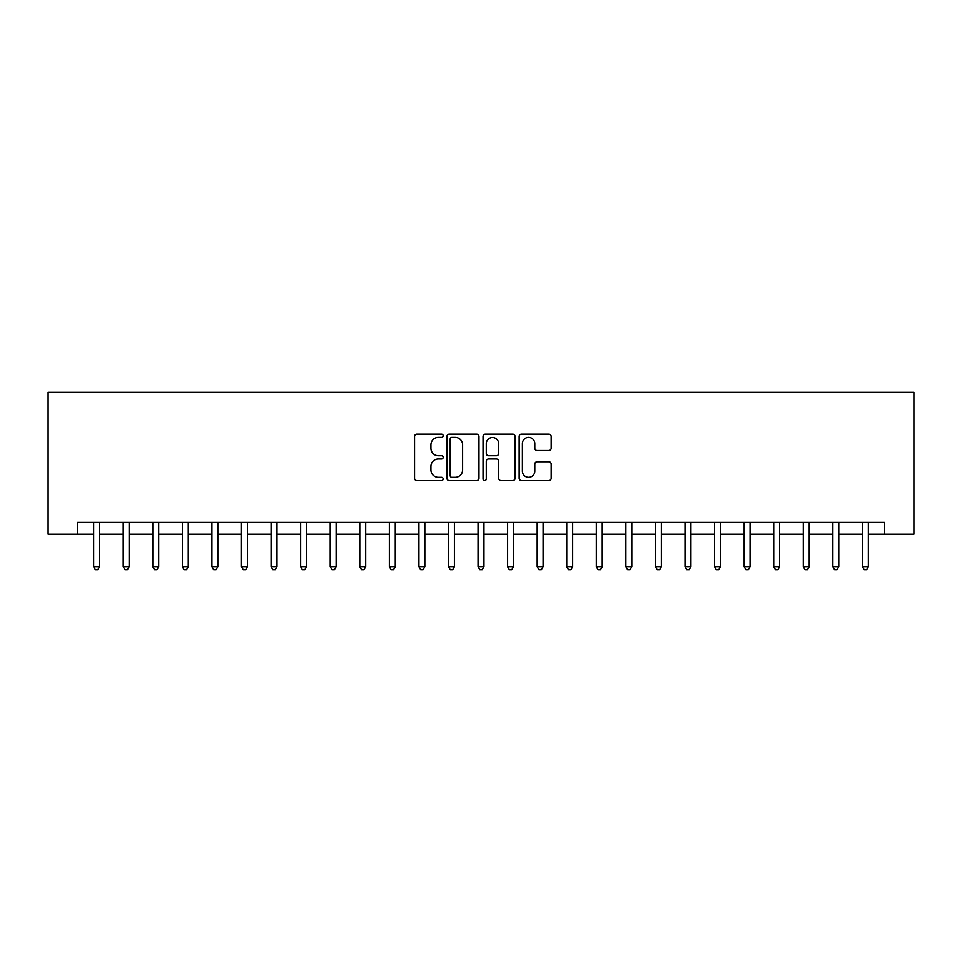 <?xml version="1.0" encoding="UTF-8"?>
<svg xmlns="http://www.w3.org/2000/svg" width="962" height="962" viewBox="0 0 962 962"><rect width="100%" height="100%" fill="white"/><g stroke="black" fill="none" stroke-linecap="round" stroke-linejoin="round"><path stroke-width="1.44" d="M443.157 435.75A1.623 1.623 0 0 0 441.522 434.127L416.859 434.127A2.321 2.321 0 0 0 414.538 436.447L414.538 478.246A2.321 2.321 0 0 0 416.859 480.567L441.522 480.567A1.623 1.623 0 0 0 443.157 478.944A1.623 1.623 0 0 0 441.522 477.308L438.335 477.308A7.431 7.431 0 0 1 430.904 469.889L430.904 466.402A7.431 7.431 0 0 1 438.335 458.97L441.522 458.97A1.623 1.623 0 0 0 443.157 457.347A1.623 1.623 0 0 0 441.522 455.723L438.335 455.723A7.431 7.431 0 0 1 430.904 448.292L430.904 444.805A7.431 7.431 0 0 1 438.335 437.373L441.522 437.373A1.623 1.623 0 0 0 443.157 435.75M548.857 450.493A2.321 2.321 0 0 0 551.178 448.172L551.178 436.447A2.321 2.321 0 0 0 548.857 434.127L521.464 434.127A2.321 2.321 0 0 0 519.143 436.447L519.143 478.246A2.321 2.321 0 0 0 521.464 480.567L548.857 480.567A2.321 2.321 0 0 0 551.178 478.246L551.178 464.081A2.321 2.321 0 0 0 548.857 461.76L537.133 461.76A2.321 2.321 0 0 0 534.812 464.081L534.812 471.103A6.217 6.217 0 0 1 528.595 477.308A6.217 6.217 0 0 1 522.39 471.103L522.39 443.59A6.217 6.217 0 0 1 528.595 437.373A6.217 6.217 0 0 1 534.812 443.59L534.812 448.172A2.321 2.321 0 0 0 537.133 450.493L548.857 450.493M77.669 534.223L77.669 522.402L884.331 522.402L884.331 534.223L913.9 534.223L913.9 392.292L48.1 392.292L48.1 534.223L93.639 534.223M478.968 436.447A2.321 2.321 0 0 0 476.647 434.127L449.242 434.127A2.321 2.321 0 0 0 446.921 436.447L446.921 478.246A2.321 2.321 0 0 0 449.242 480.567L476.647 480.567A2.321 2.321 0 0 0 478.968 478.246L478.968 436.447M485.353 434.127L512.758 434.127A2.321 2.321 0 0 1 515.079 436.447L515.079 478.246A2.321 2.321 0 0 1 512.758 480.567L501.022 480.567A2.321 2.321 0 0 1 498.701 478.246L498.701 461.291A2.321 2.321 0 0 0 496.38 458.97L488.6 458.97A2.321 2.321 0 0 0 486.279 461.291L486.279 478.944A1.623 1.623 0 0 1 484.656 480.567A1.623 1.623 0 0 1 483.032 478.944L483.032 436.447A2.321 2.321 0 0 1 485.353 434.127M99.555 534.223L123.208 534.223M129.124 534.223L152.778 534.223M158.694 534.223L182.347 534.223M188.263 534.223L211.917 534.223M217.833 534.223L241.486 534.223M247.402 534.223L271.056 534.223M276.972 534.223L300.625 534.223M306.541 534.223L330.194 534.223M336.111 534.223L359.764 534.223M365.68 534.223L389.333 534.223M395.25 534.223L418.903 534.223M424.819 534.223L448.472 534.223M454.389 534.223L478.042 534.223M483.958 534.223L507.611 534.223M513.528 534.223L537.181 534.223M543.097 534.223L566.75 534.223M572.667 534.223L596.32 534.223M602.236 534.223L625.889 534.223M631.806 534.223L655.459 534.223M661.375 534.223L685.028 534.223M690.944 534.223L714.598 534.223M720.514 534.223L744.167 534.223M750.083 534.223L773.737 534.223M779.653 534.223L803.306 534.223M809.222 534.223L832.876 534.223M838.792 534.223L862.445 534.223M868.361 534.223L884.331 534.223M451.803 437.373A1.623 1.623 0 0 0 450.18 438.997L450.18 475.685A1.623 1.623 0 0 0 451.803 477.308L455.17 477.308A7.431 7.431 0 0 0 462.602 469.889L462.602 444.805A7.431 7.431 0 0 0 455.17 437.373L451.803 437.373M498.701 443.698A6.217 6.217 0 0 0 492.496 437.494A6.217 6.217 0 0 0 486.279 443.698L486.279 453.403A2.321 2.321 0 0 0 488.6 455.723L496.38 455.723A2.321 2.321 0 0 0 498.701 453.403L498.701 443.698M99.844 522.402L99.723 522.703A2.369 2.369 0 0 0 99.555 523.581L99.555 566.63L93.639 566.63L93.639 523.581A2.369 2.369 0 0 0 93.47 522.703L93.35 522.402M99.555 566.63L97.775 569.708L95.406 569.708L93.639 566.63M129.413 522.402L129.293 522.703A2.369 2.369 0 0 0 129.124 523.581L129.124 566.63L123.208 566.63L123.208 523.581A2.369 2.369 0 0 0 123.04 522.703L122.92 522.402M129.124 566.63L127.345 569.708L124.976 569.708L123.208 566.63M158.983 522.402L158.862 522.703A2.369 2.369 0 0 0 158.694 523.581L158.694 566.63L152.778 566.63L152.778 523.581A2.369 2.369 0 0 0 152.609 522.703L152.489 522.402M158.694 566.63L156.914 569.708L154.545 569.708L152.778 566.63M188.552 522.402L188.432 522.703A2.369 2.369 0 0 0 188.263 523.581L188.263 566.63L182.347 566.63L182.347 523.581A2.369 2.369 0 0 0 182.179 522.703L182.058 522.402M188.263 566.63L186.484 569.708L184.115 569.708L182.347 566.63M218.121 522.402L218.001 522.703A2.369 2.369 0 0 0 217.833 523.581L217.833 566.63L211.917 566.63L211.917 523.581A2.369 2.369 0 0 0 211.748 522.703L211.628 522.402M217.833 566.63L216.053 569.708L213.684 569.708L211.917 566.63M247.691 522.402L247.571 522.703A2.369 2.369 0 0 0 247.402 523.581L247.402 566.63L241.486 566.63L241.486 523.581A2.369 2.369 0 0 0 241.318 522.703L241.197 522.402M247.402 566.63L245.623 569.708L243.266 569.708L241.486 566.63M277.26 522.402L277.14 522.703A2.369 2.369 0 0 0 276.972 523.581L276.972 566.63L271.056 566.63L271.056 523.581A2.369 2.369 0 0 0 270.887 522.703L270.767 522.402M276.972 566.63L275.192 569.708L272.835 569.708L271.056 566.63M306.83 522.402L306.71 522.703A2.369 2.369 0 0 0 306.541 523.581L306.541 566.63L300.625 566.63L300.625 523.581A2.369 2.369 0 0 0 300.457 522.703L300.336 522.402M306.541 566.63L304.762 569.708L302.405 569.708L300.625 566.63M336.399 522.402L336.279 522.703A2.369 2.369 0 0 0 336.111 523.581L336.111 566.63L330.194 566.63L330.194 523.581A2.369 2.369 0 0 0 330.026 522.703L329.906 522.402M336.111 566.63L334.331 569.708L331.974 569.708L330.194 566.63M365.969 522.402L365.849 522.703A2.369 2.369 0 0 0 365.68 523.581L365.68 566.63L359.764 566.63L359.764 523.581A2.369 2.369 0 0 0 359.596 522.703L359.475 522.402M365.68 566.63L363.901 569.708L361.544 569.708L359.764 566.63M395.538 522.402L395.418 522.703A2.369 2.369 0 0 0 395.25 523.581L395.25 566.63L389.333 566.63L389.333 523.581A2.369 2.369 0 0 0 389.165 522.703L389.045 522.402M395.25 566.63L393.47 569.708L391.113 569.708L389.333 566.63M425.108 522.402L424.988 522.703A2.369 2.369 0 0 0 424.819 523.581L424.819 566.63L418.903 566.63L418.903 523.581A2.369 2.369 0 0 0 418.735 522.703L418.614 522.402M424.819 566.63L423.039 569.708L420.683 569.708L418.903 566.63M454.677 522.402L454.557 522.703A2.369 2.369 0 0 0 454.389 523.581L454.389 566.63L448.472 566.63L448.472 523.581A2.369 2.369 0 0 0 448.304 522.703L448.184 522.402M454.389 566.63L452.609 569.708L450.252 569.708L448.472 566.63M484.247 522.402L484.126 522.703A2.369 2.369 0 0 0 483.958 523.581L483.958 566.63L478.042 566.63L478.042 523.581A2.369 2.369 0 0 0 477.873 522.703L477.753 522.402M483.958 566.63L482.178 569.708L479.822 569.708L478.042 566.63M513.816 522.402L513.696 522.703A2.369 2.369 0 0 0 513.528 523.581L513.528 566.63L507.611 566.63L507.611 523.581A2.369 2.369 0 0 0 507.443 522.703L507.323 522.402M513.528 566.63L511.748 569.708L509.391 569.708L507.611 566.63M543.386 522.402L543.265 522.703A2.369 2.369 0 0 0 543.097 523.581L543.097 566.63L537.181 566.63L537.181 523.581A2.369 2.369 0 0 0 537.012 522.703L536.892 522.402M543.097 566.63L541.317 569.708L538.96 569.708L537.181 566.63M572.955 522.402L572.835 522.703A2.369 2.369 0 0 0 572.667 523.581L572.667 566.63L566.75 566.63L566.75 523.581A2.369 2.369 0 0 0 566.582 522.703L566.462 522.402M572.667 566.63L570.887 569.708L568.53 569.708L566.75 566.63M602.525 522.402L602.404 522.703A2.369 2.369 0 0 0 602.236 523.581L602.236 566.63L596.32 566.63L596.32 523.581A2.369 2.369 0 0 0 596.151 522.703L596.031 522.402M602.236 566.63L600.456 569.708L598.099 569.708L596.32 566.63M632.094 522.402L631.974 522.703A2.369 2.369 0 0 0 631.806 523.581L631.806 566.63L625.889 566.63L625.889 523.581A2.369 2.369 0 0 0 625.721 522.703L625.601 522.402M631.806 566.63L630.026 569.708L627.669 569.708L625.889 566.63M661.664 522.402L661.543 522.703A2.369 2.369 0 0 0 661.375 523.581L661.375 566.63L655.459 566.63L655.459 523.581A2.369 2.369 0 0 0 655.29 522.703L655.17 522.402M661.375 566.63L659.595 569.708L657.238 569.708L655.459 566.63M691.233 522.402L691.113 522.703A2.369 2.369 0 0 0 690.944 523.581L690.944 566.63L685.028 566.63L685.028 523.581A2.369 2.369 0 0 0 684.86 522.703L684.74 522.402M690.944 566.63L689.165 569.708L686.808 569.708L685.028 566.63M720.803 522.402L720.682 522.703A2.369 2.369 0 0 0 720.514 523.581L720.514 566.63L714.598 566.63L714.598 523.581A2.369 2.369 0 0 0 714.429 522.703L714.309 522.402M720.514 566.63L718.734 569.708L716.377 569.708L714.598 566.63M750.372 522.402L750.252 522.703A2.369 2.369 0 0 0 750.083 523.581L750.083 566.63L744.167 566.63L744.167 523.581A2.369 2.369 0 0 0 743.999 522.703L743.879 522.402M750.083 566.63L748.316 569.708L745.947 569.708L744.167 566.63M779.942 522.402L779.821 522.703A2.369 2.369 0 0 0 779.653 523.581L779.653 566.63L773.737 566.63L773.737 523.581A2.369 2.369 0 0 0 773.568 522.703L773.448 522.402M779.653 566.63L777.885 569.708L775.516 569.708L773.737 566.63M809.511 522.402L809.391 522.703A2.369 2.369 0 0 0 809.222 523.581L809.222 566.63L803.306 566.63L803.306 523.581A2.369 2.369 0 0 0 803.138 522.703L803.017 522.402M809.222 566.63L807.455 569.708L805.086 569.708L803.306 566.63M839.08 522.402L838.96 522.703A2.369 2.369 0 0 0 838.792 523.581L838.792 566.63L832.876 566.63L832.876 523.581A2.369 2.369 0 0 0 832.707 522.703L832.587 522.402M838.792 566.63L837.024 569.708L834.655 569.708L832.876 566.63M868.65 522.402L868.53 522.703A2.369 2.369 0 0 0 868.361 523.581L868.361 566.63L862.445 566.63L862.445 523.581A2.369 2.369 0 0 0 862.277 522.703L862.156 522.402M868.361 566.63L866.594 569.708L864.225 569.708L862.445 566.63"/></g></svg>
